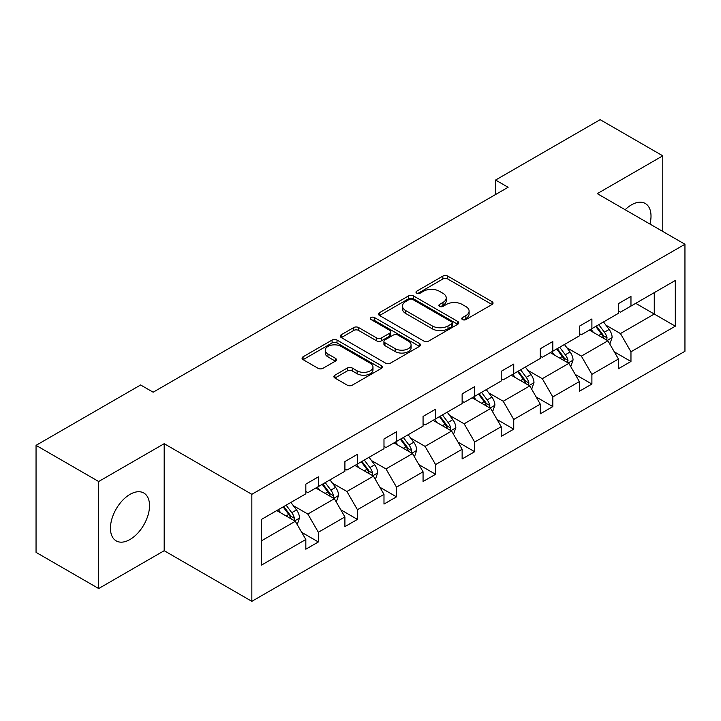<?xml version="1.0" encoding="UTF-8"?>
<svg xmlns="http://www.w3.org/2000/svg" width="721" height="721" viewBox="0 0 721 721"><rect width="100%" height="100%" fill="white"/><g stroke="black" fill="none" stroke-linecap="round" stroke-linejoin="round"><path stroke-width="1.08" d="M462.458 319.574A2.433 1.406 0 0 0 465.901 319.574L492.028 304.496A3.479 2.01 0 0 0 493.047 303.072A3.479 2.01 0 0 0 492.028 301.657L447.768 276.107A3.479 2.01 0 0 0 442.847 276.107L416.729 291.185A2.433 1.406 0 0 0 416.008 292.176A2.433 1.406 0 0 0 416.729 293.177A2.433 1.406 0 0 0 420.172 293.177L423.551 291.221A11.13 6.426 0 0 1 439.287 291.221L442.973 293.348A11.13 6.426 0 0 1 446.236 297.89A11.13 6.426 0 0 1 442.973 302.432L439.594 304.388A2.433 1.406 0 0 0 438.882 305.38A2.433 1.406 0 0 0 439.594 306.38A2.433 1.406 0 0 0 443.036 306.38L446.416 304.424A11.13 6.426 0 0 1 462.152 304.424L465.838 306.551A11.13 6.426 0 0 1 469.101 311.093A11.13 6.426 0 0 1 465.838 315.636L462.458 317.591A2.433 1.406 0 0 0 461.746 318.583A2.433 1.406 0 0 0 462.458 319.574L462.458 317.591M129.987 539.506A27.632 15.952 120 0 0 148.039 515.154A27.632 15.952 120 0 0 143.803 493.011A27.632 15.952 120 0 0 129.987 494.381A27.632 15.952 120 0 0 111.935 518.732A27.632 15.952 120 0 0 116.171 540.876A27.632 15.952 120 0 0 129.987 539.506M649.954 224.06A27.632 15.952 120 0 0 645.286 203.484A27.632 15.952 120 0 0 631.47 204.854A27.632 15.952 120 0 0 625.134 209.73M334.914 375.19A3.479 2.01 0 0 0 333.895 376.605A3.479 2.01 0 0 0 334.914 378.029L347.324 385.194A3.479 2.01 0 0 0 352.245 385.194L381.256 368.449A3.479 2.01 0 0 0 382.274 367.025A3.479 2.01 0 0 0 381.256 365.61L337.004 340.051A3.479 2.01 0 0 0 332.084 340.051L303.072 356.805A3.479 2.01 0 0 0 302.054 358.229A3.479 2.01 0 0 0 303.072 359.644L318.069 368.305A3.479 2.01 0 0 0 322.99 368.305L335.4 361.131A3.479 2.01 0 0 0 336.419 359.716A3.479 2.01 0 0 0 335.4 358.292L327.965 354.002A9.301 5.371 0 0 1 325.243 350.208A9.301 5.371 0 0 1 330.984 345.242A9.301 5.371 0 0 1 341.123 346.404L370.252 363.231A9.301 5.371 0 0 1 372.982 367.025A9.301 5.371 0 0 1 367.241 371.991A9.301 5.371 0 0 1 357.102 370.819L352.245 368.016A3.479 2.01 0 0 0 347.324 368.016L334.914 375.19L334.914 378.029M164.181 443.694L98.669 481.511L36.05 445.353L36.05 552.376L98.669 588.534L164.181 550.709L251.845 601.332L251.845 494.309L164.181 443.694L164.181 550.709M662.779 231.459L662.779 155.826L597.276 193.643L684.95 244.257L251.845 494.309M662.779 155.826L600.16 119.668L495.579 180.052L495.579 194.508M36.05 445.353L140.631 384.978L153.158 392.206L508.107 187.28L495.579 180.052M423.795 341.051A3.479 2.01 0 0 0 428.716 341.051L457.727 324.297A3.479 2.01 0 0 0 458.745 322.882A3.479 2.01 0 0 0 457.727 321.458L413.466 295.907A3.479 2.01 0 0 0 408.546 295.907L379.534 312.662A3.479 2.01 0 0 0 378.516 314.077A3.479 2.01 0 0 0 379.534 315.501L423.795 341.051M372.027 320.106A2.433 1.406 0 0 1 374.496 320.448L374.496 317.555L419.496 343.529A3.479 2.01 0 0 1 420.514 344.953A3.479 2.01 0 0 1 419.496 346.368L390.476 363.123A3.479 2.01 0 0 1 385.564 363.123L341.303 337.572L341.303 334.733A3.479 2.01 0 0 0 340.285 336.148A3.479 2.01 0 0 0 341.303 337.572M341.303 334.733L353.723 327.559A3.479 2.01 0 0 1 358.634 327.559L376.587 337.924A3.479 2.01 0 0 0 381.508 337.924L389.737 333.174A3.479 2.01 0 0 0 390.755 331.75A3.479 2.01 0 0 0 389.737 330.326L371.054 319.538A2.433 1.406 0 0 1 370.342 318.547A2.433 1.406 0 0 1 371.847 317.249A2.433 1.406 0 0 1 374.496 317.555M98.669 481.511L98.669 588.534M261.489 519.399L305.83 493.804L305.83 484.115L318.358 476.878L318.358 486.576L344.908 471.246L344.908 461.557L357.436 454.32L357.436 464.009L383.987 448.678L383.987 438.99L396.505 431.762L396.505 441.45L423.065 426.12L423.065 416.432L435.583 409.204L435.583 418.892L462.134 403.562L462.134 393.873L474.661 386.636L474.661 396.334L501.212 381.003L501.212 371.306L513.74 364.078L513.74 373.766L540.29 358.436L540.29 348.748L552.818 341.52L552.818 351.208L579.369 335.878L579.369 326.189L591.896 318.961L591.896 328.65L618.447 313.32L618.447 303.631L630.965 296.394L630.965 306.083L675.307 280.487L675.307 326.189L630.965 351.785L630.965 361.473L618.447 368.71L618.447 359.022L591.896 374.352L591.896 384.041L579.369 391.269L579.369 381.58L552.818 396.91L552.818 406.599L540.29 413.827L540.29 404.139L513.74 419.469L513.74 429.157L501.212 436.394L501.212 426.697L474.661 442.027L474.661 451.716L462.134 458.953L462.134 449.264L435.583 464.594L435.583 474.283L423.065 481.511L423.065 471.822L396.505 487.153L396.505 496.841L383.987 504.069L383.987 494.381L357.436 509.711L357.436 519.399L344.908 526.636L344.908 516.939L318.358 532.269L318.358 541.967L305.83 549.195L305.83 539.506L261.489 565.102L261.489 519.399M251.845 601.332L684.95 351.28L684.95 244.257M315.852 488.018L334.382 498.725L307.831 514.055L293.339 505.682M307.831 514.055L318.358 532.269M334.382 498.725L344.908 516.939M305.83 491.488L307.831 492.65L318.358 486.576M354.93 465.46L373.46 476.157L346.909 491.488L332.408 483.115M346.909 491.488L357.436 509.711M373.46 476.157L383.987 494.381M344.908 468.929L346.909 470.083L357.436 464.009M393.999 442.901L412.538 453.599L385.987 468.929L371.486 460.557M385.987 468.929L396.505 487.153M412.538 453.599L423.065 471.822M383.987 446.371L385.987 447.525L396.505 441.45M433.078 420.334L451.616 431.041L425.066 446.371L410.564 437.998M425.066 446.371L435.583 464.594M451.616 431.041L462.134 449.264M423.065 423.804L425.066 424.966L435.583 418.892M472.156 397.776L490.695 408.474L464.144 423.804L449.643 415.44M464.144 423.804L474.661 442.027M490.695 408.474L501.212 426.697M462.134 401.246L464.144 402.399L474.661 396.334M511.234 375.217L529.773 385.915L503.222 401.246L488.721 392.873M503.222 401.246L513.74 419.469M529.773 385.915L540.29 404.139M501.212 378.687L503.222 379.841L513.74 373.766M550.312 352.65L568.851 363.357L542.291 378.687L527.799 370.315M542.291 378.687L552.818 396.91M568.851 363.357L579.369 381.58M540.29 356.129L542.291 357.283L552.818 351.208M589.39 330.092L607.92 340.799L581.369 356.129L566.877 347.756M581.369 356.129L591.896 374.352M607.92 340.799L618.447 359.022M579.369 333.562L581.369 334.724L591.896 328.65M635.724 303.343L654.262 314.041L620.448 333.562L605.946 325.198M620.448 333.562L630.965 351.785M675.307 326.189L654.262 314.041L654.262 292.636L675.307 280.487M618.447 311.003L620.448 312.157L630.965 306.083M261.489 540.804L295.313 521.283L276.774 510.576M295.313 521.283L305.83 539.506M614.31 351.857L630.965 361.473M575.232 374.424L591.896 384.041M536.154 396.983L552.818 406.599M497.084 419.541L513.74 429.157M458.006 442.099L474.661 451.716M418.928 464.666L435.583 474.283M379.85 487.225L396.505 496.841M340.772 509.783L357.436 519.399M301.693 532.341L318.358 541.967M463.432 319.917L465.838 318.529A11.13 6.426 0 0 0 469.101 313.986L469.101 311.093M446.236 297.89L446.236 300.783A11.13 6.426 0 0 1 442.973 305.325L440.567 306.722M491.974 304.523L447.768 279A3.479 2.01 0 0 0 442.847 279L417.702 293.519M457.682 324.324L413.466 298.8A3.479 2.01 0 0 0 408.546 298.8L379.579 315.519M451.58 323.873A2.433 1.406 0 0 0 452.292 322.882A2.433 1.406 0 0 0 451.58 321.881L412.727 299.458A2.433 1.406 0 0 0 409.285 299.458L405.725 301.513A11.13 6.426 0 0 0 402.462 306.055A11.13 6.426 0 0 0 405.725 310.598L432.276 325.928A11.13 6.426 0 0 0 448.011 325.928L451.58 323.873L451.58 326.766A2.433 1.406 0 0 0 452.292 325.775L452.292 322.882M402.462 306.055L402.462 308.949A11.13 6.426 0 0 0 405.725 313.491L405.725 310.598M451.58 326.766L448.011 328.821A11.13 6.426 0 0 1 432.276 328.821L405.725 313.491M341.348 337.599L353.723 330.452L353.723 327.559M390.755 331.75L390.755 334.643A3.479 2.01 0 0 1 389.737 336.058L381.508 340.817A3.479 2.01 0 0 1 376.587 340.817L358.634 330.452A3.479 2.01 0 0 0 353.723 330.452M374.496 320.448L419.442 346.395M395.207 348.676A9.301 5.371 0 0 0 405.346 349.838A9.301 5.371 0 0 0 411.087 344.881A9.301 5.371 0 0 0 408.365 341.087L398.1 335.157A3.479 2.01 0 0 0 393.179 335.157L384.942 339.915A3.479 2.01 0 0 0 383.923 341.33A3.479 2.01 0 0 0 384.942 342.754L395.207 348.676L395.207 351.569A9.301 5.371 0 0 0 405.346 352.731A9.301 5.371 0 0 0 411.087 347.774L411.087 344.881M383.923 341.33L383.923 344.223A3.479 2.01 0 0 0 384.942 345.647L384.942 342.754M395.207 351.569L384.942 345.647M372.982 367.025L372.982 369.918A9.301 5.371 0 0 1 367.241 374.884A9.301 5.371 0 0 1 357.102 373.712L352.245 370.909A3.479 2.01 0 0 0 347.324 370.909L334.959 378.056M325.243 350.208L325.243 353.101A9.301 5.371 0 0 0 327.965 356.895L327.965 354.002M335.355 361.158L327.965 356.895M381.211 368.476L337.004 342.944A3.479 2.01 0 0 0 332.084 342.944L303.117 359.671M609.831 344.097L612.129 337.437A9.391 5.417 -120 0 0 609.137 329.443L603.513 321.936M593.428 332.426L590.986 329.173M606.541 339.997L607.064 337.843A9.391 5.417 -120 0 0 604.378 332.192L598.754 324.684M596.402 326.045L602.594 334.31A4.786 2.758 60 0 1 603.459 335.761L607.064 337.843M595.744 326.424L601.368 333.931A9.391 5.417 60 0 1 603.711 338.365M570.753 366.656L573.051 360.004A9.391 5.417 -120 0 0 570.059 352.01L564.435 344.503M554.35 354.984L551.907 351.731M567.463 362.555L567.986 360.401A9.391 5.417 -120 0 0 565.3 354.759L559.676 347.252M557.324 348.603L563.516 356.868A4.786 2.758 60 0 1 564.381 358.319L567.986 360.401M556.666 348.982L562.29 356.489A9.391 5.417 60 0 1 564.633 360.924M531.674 389.214L533.982 382.563A9.391 5.417 -120 0 0 530.98 374.569L525.357 367.061M515.272 377.543L512.829 374.289M528.385 385.113L528.908 382.959A9.391 5.417 -120 0 0 526.222 377.317L520.598 369.81M518.246 371.162L524.437 379.426A4.786 2.758 60 0 1 525.303 380.877L528.908 382.959M517.597 371.54L523.221 379.048A9.391 5.417 60 0 1 525.555 383.482M492.596 411.772L494.903 405.121A9.391 5.417 -120 0 0 491.902 397.127L486.278 389.619M476.193 400.11L473.76 396.856M489.307 407.68L489.829 405.526A9.391 5.417 -120 0 0 487.144 399.876L481.52 392.368M479.168 393.729L485.359 401.985A4.786 2.758 60 0 1 486.224 403.445L489.829 405.526M478.519 394.108L484.142 401.615A9.391 5.417 60 0 1 486.477 406.04M453.518 434.339L455.825 427.679A9.391 5.417 -120 0 0 452.824 419.685L447.2 412.178M437.115 422.668L434.682 419.415M450.228 430.239L450.76 428.085A9.391 5.417 -120 0 0 448.065 422.434L442.442 414.926M440.089 416.287L446.281 424.552A4.786 2.758 60 0 1 447.155 426.003L450.76 428.085M439.44 416.666L445.064 424.173A9.391 5.417 60 0 1 447.399 428.607M414.44 456.898L416.747 450.246A9.391 5.417 -120 0 0 413.755 442.252L408.131 434.745M398.037 445.227L395.604 441.973M411.15 452.797L411.682 450.643A9.391 5.417 -120 0 0 408.996 445.001L403.372 437.494M401.02 438.846L407.203 447.11A4.786 2.758 60 0 1 408.077 448.561L411.682 450.643M400.362 439.224L405.986 446.732A9.391 5.417 60 0 1 408.329 451.166M375.371 479.456L377.669 472.805A9.391 5.417 -120 0 0 374.677 464.811L369.053 457.303M358.968 467.794L356.525 464.531M372.081 475.364L372.604 473.201A9.391 5.417 -120 0 0 369.918 467.559L364.294 460.052M361.942 461.413L368.125 469.668A4.786 2.758 60 0 1 368.999 471.119L372.604 473.201M361.284 461.782L366.908 469.29A9.391 5.417 60 0 1 369.251 473.724M336.292 502.014L338.591 495.363A9.391 5.417 -120 0 0 335.598 487.369L329.975 479.862M319.89 490.352L317.447 487.099M333.003 497.923L333.526 495.769A9.391 5.417 -120 0 0 330.84 490.118L325.216 482.61M322.864 483.971L329.055 492.236A4.786 2.758 60 0 1 329.921 493.687L333.526 495.769M322.206 484.35L327.83 491.857A9.391 5.417 60 0 1 330.173 496.291M297.214 524.582L299.512 517.93A9.391 5.417 -120 0 0 296.52 509.936L290.896 502.429M280.811 512.91L278.369 509.657M293.925 520.481L294.447 518.327A9.391 5.417 -120 0 0 291.762 512.676L286.138 505.169M283.786 506.53L289.977 514.794A4.786 2.758 60 0 1 290.842 516.245L294.447 518.327M283.128 506.908L288.751 514.415A9.391 5.417 60 0 1 291.095 518.85M465.838 318.529L465.838 315.636M439.594 306.38L439.594 304.388M442.973 305.325L442.973 302.432M416.729 293.177L416.729 291.185M442.847 279L442.847 276.107M447.768 279L447.768 276.107M492.028 304.496L492.028 301.657M379.534 315.501L379.534 312.662M408.546 298.8L408.546 295.907M413.466 298.8L413.466 295.907M457.727 324.297L457.727 321.458M432.276 328.821L432.276 325.928M448.011 328.821L448.011 325.928M358.634 330.452L358.634 327.559M376.587 340.817L376.587 337.924M381.508 340.817L381.508 337.924M389.737 336.058L389.737 333.174M419.496 346.368L419.496 343.529M347.324 370.909L347.324 368.016M352.245 370.909L352.245 368.016M357.102 373.712L357.102 370.819M335.4 361.131L335.4 358.292M303.072 359.644L303.072 356.805M332.084 342.944L332.084 340.051M337.004 342.944L337.004 340.051M381.256 368.449L381.256 365.61M607.244 340.402L612.066 337.617M604.378 332.192L609.137 329.443M598.7 335.472L601.368 333.931M568.175 362.969L572.997 360.185M565.3 354.759L570.059 352.01M559.622 358.031L562.29 356.489M529.097 385.528L533.919 382.743M526.222 377.317L530.98 374.569M520.544 380.589L523.221 379.048M490.019 408.086L494.84 405.301M487.144 399.876L491.902 397.127M481.466 403.156L484.142 401.615M450.94 430.644L455.762 427.868M448.065 422.434L452.824 419.685M442.397 425.714L445.064 424.173M411.862 453.212L416.684 450.427M408.996 445.001L413.755 442.252M403.318 448.273L405.986 446.732M372.784 475.77L377.606 472.985M369.918 467.559L374.677 464.811M364.24 470.831L366.908 469.29M333.706 498.328L338.528 495.543M330.84 490.118L335.598 487.369M325.162 493.398L327.83 491.857M294.637 520.895L299.458 518.111M291.762 512.676L296.52 509.936M286.084 515.957L288.751 514.415"/></g></svg>
